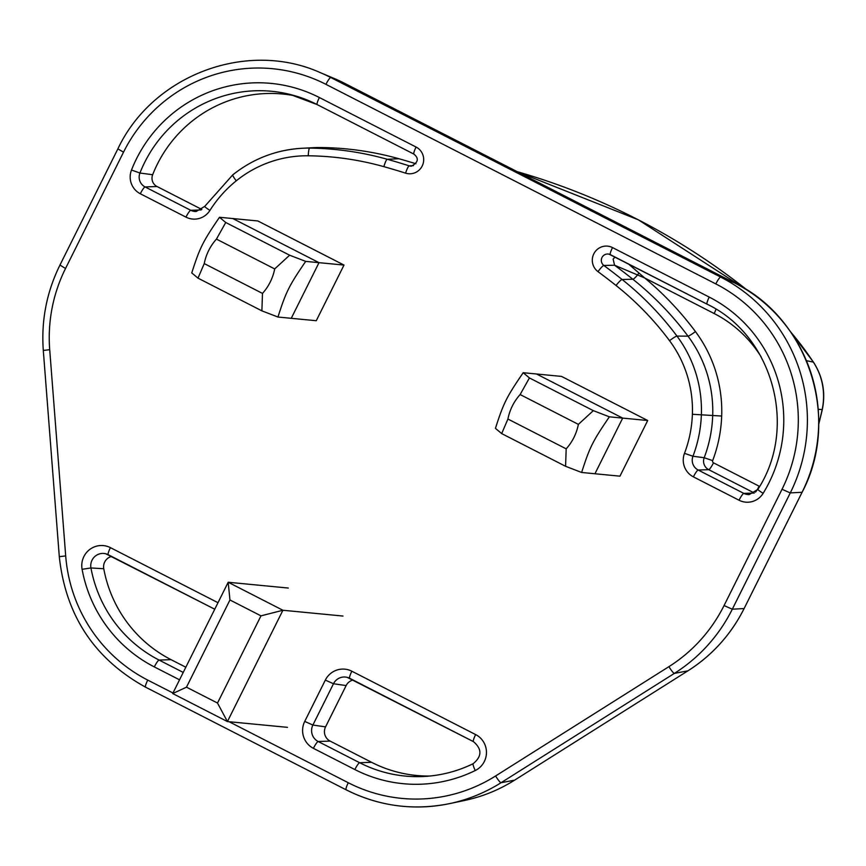 <?xml version="1.0" encoding="UTF-8"?>
<svg xmlns="http://www.w3.org/2000/svg" width="866" height="866" viewBox="0 0 866 866"><rect width="100%" height="100%" fill="white"/><g stroke="black" fill="none" stroke-linecap="round" stroke-linejoin="round"><path stroke-width="1.3" d="M343.001 616.051L282.911 610.259L260.98 615.856L217.507 703.051L227.422 721.562L172.702 693.547L228.191 582.255L282.911 610.259L227.422 721.562L287.512 727.343M172.702 693.547L186.482 687.171L229.955 599.976L228.191 582.255L288.291 588.046M229.955 599.976L260.98 615.856M217.507 703.051L186.482 687.171M520.13 394.55L529.429 377.944L593.329 410.646L578.38 424.372L520.13 394.55A50.813 50.022 95.5 0 0 507.92 419.036L501.685 433.595L565.585 466.298L566.18 448.848L507.92 419.036M578.38 424.372A50.813 50.022 95.5 0 1 566.18 448.848M529.429 377.944L523.194 372.716C506.339 397.407 503.633 402.874 495.439 428.356L501.685 433.595M593.329 410.646L609.372 416.827C592.56 441.487 589.822 446.943 581.627 472.468L565.585 466.298M647.703 420.519L622.686 418.105L536.509 373.993L561.514 376.407L647.703 420.519L619.959 476.17L594.942 473.756L622.686 418.105L609.372 416.827M581.627 472.468L594.942 473.756L622.686 418.105L536.509 373.993L523.194 372.716M262.485 293.412L261.889 310.851L198 278.148L204.235 263.589L262.485 293.412A50.813 50.022 95.5 0 0 274.695 268.925L289.634 255.21L225.745 222.497L216.446 239.113L274.695 268.925M204.235 263.589A50.813 50.022 95.5 0 1 216.446 239.113M261.889 310.851L277.943 317.032C286.137 291.496 288.876 286.04 305.687 261.38L289.634 255.21M198 278.148L191.754 272.92C199.949 247.427 202.655 241.971 219.499 217.269L225.745 222.497M344.008 265.072L319.002 262.669L291.257 318.309L319.002 262.669L232.813 218.557L257.83 220.96L344.008 265.072L316.263 320.723L277.943 317.032M219.499 217.269L232.813 218.557L319.002 262.669L305.687 261.38M218.005 602.704L110.426 547.648A20.048 19.734 -84.5 0 0 82.097 569.298L90.952 567.966L103.768 568.735A128.731 126.739 95.5 0 0 171.035 659.654L185.833 667.231M103.768 568.735A10.587 10.424 95.5 0 1 111.649 556.448M429.698 776.044A128.731 126.739 95.5 0 1 371.579 762.307L330.13 741.09A10.587 10.424 95.5 0 1 325.551 726.877L346.14 685.569A10.587 10.424 95.5 0 1 353.079 680.027M201.854 209.453L157.027 186.515A9.342 9.201 95.5 0 1 152.654 174.726A128.731 126.739 95.5 0 1 157.287 164.302A128.731 126.739 95.5 0 1 295.685 95.974M415.918 163.761A685.374 674.755 -84.5 0 0 398.901 158.738A311.533 306.705 -84.5 0 0 320.94 147.523A124.617 122.68 -84.5 0 0 312.972 147.685L301.866 148.292A122.94 121.034 95.5 0 1 309.736 148.118A309.855 305.059 95.5 0 1 387.275 159.279A683.696 673.109 95.5 0 1 409.228 165.861A6.354 6.257 -84.5 0 0 411.437 166.142C418.289 162.364 419.112 158.348 413.905 154.105A7.783 1.277 -62.9 0 1 416.091 147.047L319.37 97.533A138.192 136.049 -84.5 0 0 131.491 170.028A18.814 18.522 -84.5 0 0 140.314 193.757L185.963 217.128A18.814 18.522 -84.5 0 0 209.929 210.427A120.72 118.858 95.5 0 1 236.277 180.81A115.156 113.37 95.5 0 1 308.296 155.783A302.072 297.395 95.5 0 1 383.887 166.662A675.913 665.445 95.5 0 1 405.591 173.157A14.137 13.921 -84.5 0 0 416.091 147.047M615.033 257.061L613.128 259.096L614.568 265.223L644.748 277.997L628.326 263.859M759.655 486.367A1.754 1.732 95.5 0 1 759.146 486.205L713.497 462.834A1.764 1.732 95.5 0 1 712.653 460.647L712.653 460.647A137.781 135.637 -84.5 0 0 721.681 416.048A132.206 130.149 -84.5 0 0 695.441 331.57A319.121 314.174 -84.5 0 0 644.748 277.997L714.158 313.524A121.143 119.27 95.5 0 1 761.171 356.9M172.973 693.006L147.74 680.091A152.957 150.587 95.5 0 1 65.697 555.94L49.708 349.702A152.957 150.587 95.5 0 1 65.524 268.492L123.502 152.2A152.957 150.587 95.5 0 1 325.941 84.348L715.814 283.907A152.957 150.587 95.5 0 1 782.03 489.279L724.052 605.561A152.957 150.587 95.5 0 1 668.92 666.647L495.59 775.979A152.957 150.587 95.5 0 1 348.284 782.745L229.057 721.714M82.097 569.298A138.192 136.049 -84.5 0 0 154.31 666.907L179.554 679.821M475.25 770.534A20.048 19.734 -84.5 0 0 475.64 734.574L351.856 671.215A20.048 19.734 -84.5 0 0 325.324 680.113L304.724 721.421A20.048 19.734 -84.5 0 0 313.405 748.332L354.854 769.549A138.192 136.049 -84.5 0 0 475.25 770.534A7.783 1.169 -116.1 0 1 473.182 763.671A7.783 1.169 -116.1 0 1 473.258 763.65A130.409 128.385 -84.5 0 1 424.145 776.466A130.409 128.385 -84.5 0 1 359.65 762.73L371.579 762.307M612.522 247.589A14.137 13.921 -84.5 0 0 597.995 271.643A675.913 665.445 95.5 0 1 616.04 285.488A302.072 297.395 95.5 0 1 669.537 340.684A115.156 113.37 95.5 0 1 692.389 414.273A120.72 118.858 95.5 0 1 684.486 453.34A18.814 18.522 -84.5 0 0 693.395 476.852L739.044 500.223A18.814 18.522 -84.5 0 0 763.13 493.339A138.192 136.049 -84.5 0 0 709.243 297.092L612.522 247.589A7.783 1.277 117.1 0 0 610.324 254.647A7.783 1.277 117.1 0 0 610.378 254.669L707.013 304.128M60.046 265.115L65.524 268.492M49.708 349.702L43.3 350.438L59.299 556.676L65.697 555.94M59.418 556.708L59.299 556.676C65.654 615.423 94.405 658.918 145.553 687.16A7.783 1.277 117.1 0 0 145.629 687.182M147.74 680.091A7.783 1.277 117.1 0 0 145.553 687.16L346.097 789.803A7.783 1.277 -62.9 0 1 348.284 782.745M346.173 789.824A7.783 1.277 -62.9 0 1 346.097 789.803C378.972 806.246 413.418 810.857 449.443 803.648A160.74 158.251 95.5 0 1 346.248 789.824M495.59 775.979A7.783 1.083 57.8 0 0 500.981 782.723A7.783 1.083 57.8 0 0 501.046 782.723A160.74 158.251 95.5 0 1 449.443 803.648L464.501 800.487A155.934 153.52 -84.5 0 0 514.566 780.179L687.885 670.858A155.934 153.52 -84.5 0 0 744.1 608.571L802.078 492.289A155.934 153.52 -84.5 0 0 734.563 282.922L344.7 83.374L330.834 77.539L720.707 277.098A160.74 158.251 95.5 0 1 790.29 492.906L732.311 609.199A160.74 158.251 95.5 0 1 674.376 673.391L501.046 782.723L514.599 780.158M724.052 605.561L732.311 609.199L744.121 608.56C731.001 634.551 712.263 655.302 687.907 670.847L674.376 673.391A7.783 1.083 -122.2 0 1 674.311 673.391A7.783 1.083 -122.2 0 1 668.92 666.647M715.814 283.907A7.783 1.277 -62.9 0 1 720.642 277.077A7.783 1.277 -62.9 0 1 720.707 277.098L734.574 282.933C808.725 318.482 841.092 418.841 802.1 492.278L790.236 492.906L782.03 489.279M334.514 78.622L344.7 83.374A155.934 153.52 -84.5 0 0 334.514 78.622L320.333 72.647A160.74 158.251 95.5 0 1 330.834 77.539A7.783 1.277 117.1 0 0 330.769 77.529A7.783 1.277 117.1 0 0 325.941 84.348M123.502 152.2L117.884 148.855L59.916 265.148C46.667 292.048 41.135 320.485 43.3 350.438M802.1 492.278L744.121 608.538M108.196 554.684A12.265 12.07 -84.5 0 0 90.952 567.966A130.409 128.385 -84.5 0 0 159.106 660.076A7.783 1.277 117.1 0 0 154.31 666.907M110.426 547.648A7.783 1.277 117.1 0 0 108.239 554.705A7.783 1.277 117.1 0 0 108.282 554.727L214.746 609.22L105.749 553.775M171.035 659.654L159.106 660.076L183.235 672.427M473.496 741.664A7.783 1.277 -62.9 0 1 473.453 741.642A7.783 1.277 -62.9 0 1 475.64 734.574M354.854 769.549A7.783 1.277 -62.9 0 1 359.65 762.73L318.201 741.513A7.783 1.277 117.1 0 0 313.405 748.332M304.724 721.421L312.886 725.048A12.265 12.07 -84.5 0 0 318.201 741.513L330.13 741.09M349.626 678.262A12.265 12.07 -84.5 0 0 333.486 683.739L312.886 725.048L325.551 726.877M346.14 685.569L333.486 683.739L325.324 680.113M351.856 671.215A7.783 1.277 117.1 0 0 349.669 678.284A7.783 1.277 117.1 0 0 349.712 678.305L473.41 741.61C482.145 749.025 482.059 756.364 473.182 763.671C457.659 771.238 441.314 775.503 424.145 776.466M185.963 217.128A7.783 1.277 -62.9 0 1 190.747 210.297A11.02 10.857 -84.5 0 0 196.203 211.466L204.701 206.411A7.783 0.617 32.2 0 0 209.929 210.427M317.14 104.569A130.409 128.385 -84.5 0 0 290.305 94.502A130.409 128.385 -84.5 0 0 144.633 162.472A130.409 128.385 -84.5 0 0 139.935 173.027A11.02 10.857 -84.5 0 0 145.098 186.937L190.747 210.297L201.129 209.94M157.027 186.515L145.098 186.937A7.783 1.277 117.1 0 0 140.314 193.757M152.654 174.726L139.935 173.027L131.491 170.028M319.37 97.533A7.783 1.277 117.1 0 0 317.183 104.602A7.783 1.277 117.1 0 0 317.227 104.624L413.861 154.083M413.948 154.126A7.783 1.277 -62.9 0 1 413.905 154.105L317.183 104.602L290.305 94.502M413.45 165.666L409.228 165.861A7.783 1.331 107.7 0 0 405.591 173.157M398.901 158.738L387.275 159.279A7.783 1.342 105.7 0 0 383.887 166.662M320.94 147.523L309.736 148.118A7.783 1.364 90.7 0 0 308.296 155.783M204.798 206.379A7.783 0.617 32.2 0 0 204.701 206.411L232.748 174.867A7.783 0.985 51.1 0 1 232.846 174.845A122.94 121.034 95.5 0 1 301.866 148.292C276.124 149.872 253.078 158.727 232.748 174.867A7.783 0.985 51.1 0 0 236.277 180.81M610.292 254.626A6.354 6.257 -84.5 0 0 603.851 265.472A7.783 1.18 126.5 0 0 597.995 271.643M707.1 304.172A7.783 1.277 -62.9 0 1 707.046 304.161A7.783 1.277 -62.9 0 1 709.243 297.092M757.956 489.366A7.783 0.606 31.5 0 0 757.847 489.398A7.783 0.606 31.5 0 0 763.13 493.339M739.044 500.223A7.783 1.277 -62.9 0 1 743.84 493.393A11.02 10.857 -84.5 0 0 749.285 494.562L757.847 489.398C798.257 427.652 772.894 335.413 707.046 304.161L609.069 254.171M754.275 492.992L708.702 469.664A9.548 9.396 95.5 0 1 704.188 457.724A129.987 127.973 -84.5 0 0 712.696 415.658A124.412 122.485 -84.5 0 0 688.005 336.149A311.338 306.51 -84.5 0 0 632.862 279.263A685.179 674.56 -84.5 0 0 614.568 265.223L603.851 265.472A683.696 673.109 95.5 0 1 622.102 279.48A309.855 305.059 95.5 0 1 676.974 336.095A122.94 121.034 95.5 0 1 701.373 414.662A128.514 126.523 95.5 0 1 692.962 456.241A11.02 10.857 -84.5 0 0 698.18 470.032L743.84 493.393L754.21 493.035M713.497 462.834A7.783 1.277 -62.9 0 1 708.702 469.664L698.18 470.032A7.783 1.277 117.1 0 0 693.395 476.852M712.664 460.636L704.188 457.724L692.962 456.241L684.486 453.34M721.681 416.048L692.389 414.273M695.441 331.57A7.783 0.931 143.3 0 1 688.005 336.149L676.974 336.095A7.783 0.931 143.3 0 0 669.537 340.684M638.902 272.877L637.722 274.771A7.783 1.147 128.5 0 1 632.862 279.263L622.102 279.48A7.783 1.147 128.5 0 0 616.04 285.488M714.158 313.524A7.783 1.277 117.1 0 0 715.998 309.205M755.509 492.105A7.783 1.277 117.1 0 0 759.146 486.205M747.704 290.5A684.627 674.019 -84.5 0 0 636.434 218.849A684.627 674.019 -84.5 0 0 517.219 171.674L638.339 219.812L748.029 290.705M806.408 360.667L813.326 362.096A15.577 1.732 -33.4 0 1 813.51 362.205C822.808 376.775 825.753 392.569 822.321 409.575L822.148 409.586A61.562 60.598 -84.5 0 0 813.326 362.096A310.786 305.969 -84.5 0 0 790.398 331.646M818.684 423.831A295.209 290.63 -84.5 0 0 822.148 409.586L818.208 409.282M320.333 72.647C246.81 39.598 152.578 75.104 117.884 148.855M344.7 83.374L734.574 282.933M687.907 670.847L514.588 780.169C499.054 789.933 482.362 796.709 464.501 800.487M347.179 677.353L473.453 741.642M789.976 331.029L813.51 362.205M822.321 409.575L818.673 424.513"/></g></svg>
